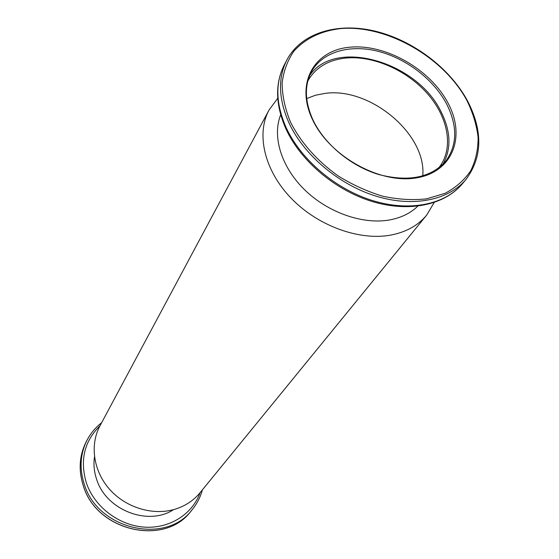 <?xml version="1.0" encoding="UTF-8"?>
<svg xmlns="http://www.w3.org/2000/svg" width="559" height="559" viewBox="0 0 559 559"><rect width="100%" height="100%" fill="white"/><g stroke="black" fill="none" stroke-linecap="round" stroke-linejoin="round"><path stroke-width="0.84" d="M306.695 98.573L315.444 95.247L325.058 93.388C370.149 86.904 426.783 134.286 422.744 175.945M307.792 81.111L308.351 80.091C316.038 67.248 328.545 59.904 345.867 58.045C373.545 55.411 407.28 70.441 427.901 94.205C448.528 117.935 453.88 148.428 439.171 167.309L438.438 168.217M434.154 202.547L426.643 215.138C418.09 225.501 406.079 232.167 390.615 235.122C359.011 240.943 317.463 225.745 290.918 197.998C264.302 170.271 256.029 134.006 269.019 110.046L277.76 98.272M426.643 215.138L200.101 492.675C193.372 500.822 184.652 506.447 173.926 509.535C152.027 515.691 125.342 507.341 109.333 489.027C93.297 470.72 89.761 444.782 99.935 425.895L269.019 110.046M417.783 206.18C410.453 213.286 400.95 217.898 389.281 220.001C362.532 224.704 327.77 212.469 304.501 189.676C281.205 166.882 272.009 136.382 280.695 114.777M312.46 119.472C295.047 83.081 314.291 50.017 350.151 47.18C385.801 43.826 430.164 69.225 447.92 102.87C466.171 136.41 452.832 172.277 416.078 177.937C379.596 184.142 329.321 155.94 312.46 119.472M446.473 103.708C433.414 79.203 406.009 58.304 377.828 51.225C349.675 44.196 322.718 51.791 311.705 71.293C304.215 85.261 304.662 101.535 313.047 120.101C324.506 144.25 350.947 166.212 378.848 174.548C408.867 182.22 431.248 177.65 446.005 160.831C457.437 144.676 457.59 125.635 446.473 103.708M442.882 164.353C451.567 148.743 450.896 131.079 440.862 111.346C416.874 61.637 334.904 37.781 309.651 75.528M173.563 509.633C148.198 526.396 106.147 510.171 96.679 479.475C94.115 471.922 93.381 464.403 94.485 456.913M290.526 122.162C300.994 142.678 316.771 160.531 337.867 175.736C352.261 184.708 367.214 191.534 382.726 196.216C398.155 199.514 412.78 200.381 426.615 198.829L445.125 193.309C455.871 187.558 464.417 180.019 470.755 170.698C475.688 160.58 478.141 149.512 478.113 137.5C476.68 125.216 472.956 112.897 466.94 100.543C443.692 57.256 386.996 24.701 340.766 28.572C321.041 30.878 305.417 38.417 293.894 51.19C287.494 60.456 283.574 71.105 282.127 83.13C282.232 95.715 285.034 108.725 290.526 122.162M466.129 179.257C448.877 200.185 413.387 207.62 376.172 196.188C338.985 184.756 303.97 155.199 289.038 123.05C278.431 99.048 277.732 77.96 286.956 59.799L284.307 64.844C275.098 82.977 275.755 104.002 286.285 127.913C301.091 159.937 335.896 189.333 372.895 200.674C409.915 212.008 445.264 204.531 462.496 183.645L466.129 179.257C482.55 156.925 482.983 130.736 467.422 100.676C449.639 67.905 412.947 40.325 375.292 31.178C337.713 22.101 301.434 32.639 286.956 59.799M83.361 485.841C96.693 531.288 164.884 546.541 190.808 511.359C164.807 546.583 96.679 531.343 83.347 485.904C78.316 470.14 79.287 455.396 86.268 441.659C79.301 455.361 78.33 470.084 83.361 485.841M190.808 511.359L192.051 509.85C166.079 545.116 97.671 529.792 84.283 484.213C79.231 468.421 80.196 453.656 87.176 439.933L86.268 441.659M200.122 492.654C192.429 514.294 169.321 529.003 143.942 527.095C118.578 525.264 94.401 506.692 86.379 482.976C79.741 460.274 84.262 441.233 99.956 425.867M462.496 183.645C444.58 205.251 408.888 212.644 372.154 201.492C335.393 190.305 300.938 161.292 286.103 129.262C275.433 105.197 274.832 83.724 284.307 64.844M192.051 509.85C196.929 503.918 200.374 497.258 202.386 489.873M101.647 422.709C95.603 427.404 90.782 433.141 87.176 439.933"/></g></svg>
